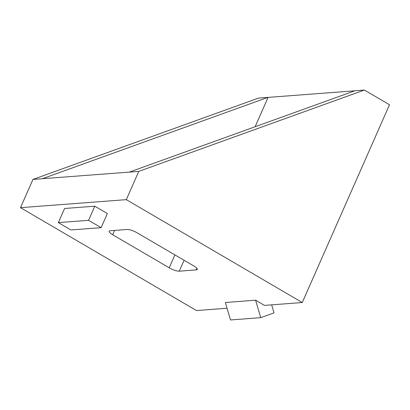 <?xml version="1.0" encoding="UTF-8"?>
<svg xmlns="http://www.w3.org/2000/svg" width="410" height="410" viewBox="0 0 410 410"><rect width="100%" height="100%" fill="white"/><g stroke="black" fill="none" stroke-linecap="round" stroke-linejoin="round"><path stroke-width="0.61" d="M20.5 207.675L126.3 199.649L138.764 171.395L32.964 179.421L20.5 207.675L196.467 310.555L227.058 308.233M138.764 171.395L364.362 90.046L389.5 104.74L302.267 302.529L126.3 199.649M271.671 304.85L274.039 312.866L260.745 317.663L230.517 319.954L225.362 302.493L255.594 300.197L264.481 305.394L302.267 302.529M32.964 179.421L258.561 98.072L268.068 97.39L255.122 126.746M268.068 97.39L354.768 90.815M129.314 172.113L354.916 90.764L364.362 90.046M94.797 206.189L107.369 213.538L101.137 227.668L70.909 229.959L58.338 222.609L64.57 208.485L94.797 206.189L88.57 220.319L101.137 227.668M196.277 269.888L179.278 271.179A7.969 1.968 23.8 0 1 169.212 267.791L112.653 234.725A7.969 1.968 23.8 0 1 109.142 231.219A7.969 1.968 23.8 0 1 110.146 230.763L127.151 229.472A7.969 1.968 23.8 0 1 137.212 232.859L193.776 265.926A7.969 1.968 23.8 0 1 197.287 269.431A7.969 1.968 23.8 0 1 196.277 269.888L196.949 268.376M42.409 178.704L268.007 97.355M58.338 222.609L88.57 220.319M260.745 317.663L255.594 300.197M169.212 267.791L174.901 254.892M179.278 271.179L184.09 260.268M112.653 234.725L114.549 230.43"/></g></svg>
